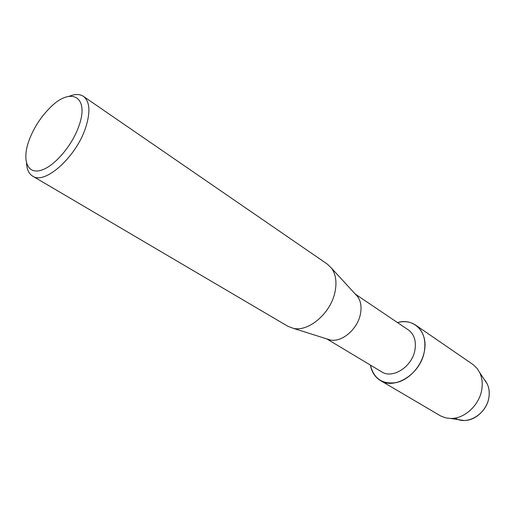 <?xml version="1.0" encoding="UTF-8"?>
<svg xmlns="http://www.w3.org/2000/svg" width="515" height="515" viewBox="0 0 515 515"><rect width="100%" height="100%" fill="white"/><g stroke="black" fill="none" stroke-linecap="round" stroke-linejoin="round"><path stroke-width="0.77" d="M459.039 419.744L463.841 420.472C475.017 420.955 487.119 409.895 488.909 397.374C489.681 392.398 489.102 387.885 487.171 383.842L484.486 379.793C488.439 384.467 489.92 390.325 488.909 397.374C486.752 414.002 466.893 425.918 455.183 418.058M355.298 294.104L408.331 329.89C414.169 334.216 416.371 340.904 414.935 349.962C412.238 366.667 392.597 379.298 381.621 371.83L326.768 338.896M424.334 351.481C421.643 365.965 409.373 379.606 396.544 382.542C382.484 384.596 373.774 378.776 370.42 365.103C371.701 372.055 375.023 377.186 380.398 380.501C394.915 390.241 420.852 373.562 424.334 351.481C428.416 332.123 413.976 317.51 397.503 322.583C404.339 320.806 410.397 321.65 415.676 325.12C423.279 330.823 426.169 339.61 424.334 351.481M355.614 294.445L357.635 296.646C360.886 301.243 361.807 307.114 360.384 314.253C357.474 329.42 341.49 342.79 330.064 339.939L327.212 339.037M69.242 96.273C75.029 93.93 79.754 93.962 83.424 96.363L327.321 264.105L331.551 268.225C335.877 274.386 337.003 282.407 334.93 292.282C330.656 313.3 308.517 332.13 293.28 328.312L287.756 326.227L32.625 176.111C28.904 173.8 26.877 169.532 26.548 163.294M83.424 96.363C89.88 101.461 90.627 111.864 85.67 127.572C76.284 156.946 44.747 185.117 32.625 176.111M78.937 125.905C72.113 145.996 53.618 167.201 40.389 170.465C27.05 174.025 22.126 159.92 28.814 141.059L29.136 140.157C33.816 127.804 40.788 116.995 50.045 107.725C70.626 86.514 89.707 96.273 78.937 125.905M415.676 325.12L473.285 364.736L477.154 368.515L479.684 372.57C482.072 377.592 482.774 383.218 481.795 389.449C479.51 405.125 464.318 419.049 450.464 418.45L445.72 417.871L440.66 415.959L380.398 380.501M330.064 339.939L293.28 328.312M357.635 296.646L331.551 268.225M463.841 420.472L450.464 418.45M487.171 383.842L479.684 372.57"/></g></svg>
